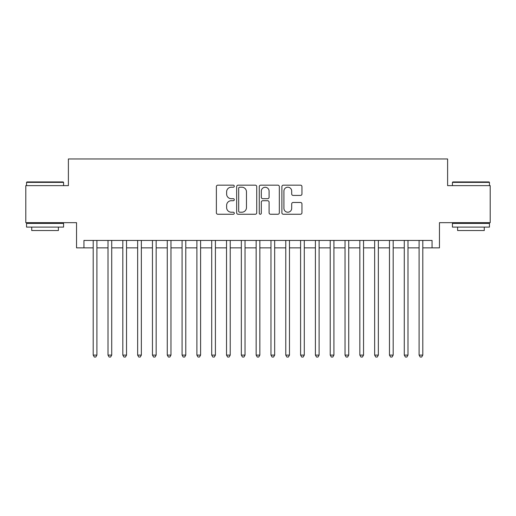 <?xml version="1.0" encoding="UTF-8"?>
<svg xmlns="http://www.w3.org/2000/svg" width="516" height="516" viewBox="0 0 516 516"><rect width="100%" height="100%" fill="white"/><g stroke="black" fill="none" stroke-linecap="round" stroke-linejoin="round"><path stroke-width="0.77" d="M234.296 186.186A1.019 1.019 0 0 0 233.284 185.167L217.829 185.167A1.451 1.451 0 0 0 216.378 186.624L216.378 212.798A1.451 1.451 0 0 0 217.829 214.25L233.284 214.25A1.019 1.019 0 0 0 234.296 213.231A1.019 1.019 0 0 0 233.284 212.211L231.284 212.211A4.65 4.65 0 0 1 226.627 207.561L226.627 205.381A4.65 4.65 0 0 1 231.284 200.724L233.284 200.724A1.019 1.019 0 0 0 234.296 199.711A1.019 1.019 0 0 0 233.284 198.692L231.284 198.692A4.65 4.65 0 0 1 226.627 194.035L226.627 191.855A4.65 4.65 0 0 1 231.284 187.205L233.284 187.205A1.019 1.019 0 0 0 234.296 186.186M300.493 195.422A1.451 1.451 0 0 0 301.95 193.964L301.95 186.624A1.451 1.451 0 0 0 300.493 185.167L283.336 185.167A1.451 1.451 0 0 0 281.884 186.624L281.884 212.798A1.451 1.451 0 0 0 283.336 214.25L300.493 214.25A1.451 1.451 0 0 0 301.95 212.798L301.95 203.923A1.451 1.451 0 0 0 300.493 202.472L293.153 202.472A1.451 1.451 0 0 0 291.695 203.923L291.695 208.322A3.889 3.889 0 0 1 287.805 212.211A3.889 3.889 0 0 1 283.916 208.322L283.916 191.094A3.889 3.889 0 0 1 287.805 187.205A3.889 3.889 0 0 1 291.695 191.094L291.695 193.964A1.451 1.451 0 0 0 293.153 195.422L300.493 195.422M83.94 247.854L83.94 240.443L432.06 240.443L432.06 247.854L439.464 247.854L439.464 222.667L490.2 222.667L490.2 185.637L447.611 185.637L447.611 158.973L68.389 158.973L68.389 185.637L25.8 185.637L25.8 222.667L76.536 222.667L76.536 247.854L93.203 247.854M256.729 186.624A1.451 1.451 0 0 0 255.272 185.167L238.115 185.167A1.451 1.451 0 0 0 236.663 186.624L236.663 212.798A1.451 1.451 0 0 0 238.115 214.25L255.272 214.25A1.451 1.451 0 0 0 256.729 212.798L256.729 186.624M260.728 185.167L277.885 185.167A1.451 1.451 0 0 1 279.337 186.624L279.337 212.798A1.451 1.451 0 0 1 277.885 214.25L270.539 214.25A1.451 1.451 0 0 1 269.088 212.798L269.088 202.182A1.451 1.451 0 0 0 267.63 200.724L262.76 200.724A1.451 1.451 0 0 0 261.309 202.182L261.309 213.231A1.019 1.019 0 0 1 260.29 214.25A1.019 1.019 0 0 1 259.271 213.231L259.271 186.624A1.451 1.451 0 0 1 260.728 185.167M96.905 247.854L108.012 247.854M111.72 247.854L122.827 247.854M126.53 247.854L137.643 247.854M141.345 247.854L152.452 247.854M156.161 247.854L167.268 247.854M170.97 247.854L182.084 247.854M185.786 247.854L196.893 247.854M200.595 247.854L211.708 247.854M215.411 247.854L226.524 247.854M230.226 247.854L241.333 247.854M245.035 247.854L256.149 247.854M259.851 247.854L270.965 247.854M274.667 247.854L285.774 247.854M289.476 247.854L300.589 247.854M304.292 247.854L315.405 247.854M319.107 247.854L330.214 247.854M333.917 247.854L345.03 247.854M348.732 247.854L359.839 247.854M363.548 247.854L374.655 247.854M378.357 247.854L389.47 247.854M393.173 247.854L404.28 247.854M407.988 247.854L419.095 247.854M422.798 247.854L432.06 247.854M239.714 187.205A1.019 1.019 0 0 0 238.695 188.224L238.695 211.199A1.019 1.019 0 0 0 239.714 212.211L241.823 212.211A4.65 4.65 0 0 0 246.474 207.561L246.474 191.855A4.65 4.65 0 0 0 241.823 187.205L239.714 187.205M269.088 191.165A3.889 3.889 0 0 0 265.198 187.276A3.889 3.889 0 0 0 261.309 191.165L261.309 197.235A1.451 1.451 0 0 0 262.76 198.692L267.63 198.692A1.451 1.451 0 0 0 269.088 197.235L269.088 191.165M96.905 240.443L96.905 355.105L93.203 355.105L93.203 240.443M96.905 355.105L95.795 357.027L94.312 357.027L93.203 355.105M26.987 181.935L63.133 181.935L63.571 182.38L26.542 182.38L26.987 181.935M45.06 227.111L26.542 227.111L26.542 223.409L63.571 223.409L63.571 227.111L45.06 227.111M58.392 227.111L58.392 230.523L31.728 230.523L31.728 227.111M452.867 181.935L489.013 181.935L489.458 182.38L452.429 182.38L452.867 181.935M470.94 227.111L452.429 227.111L452.429 223.409L489.458 223.409L489.458 227.111L470.94 227.111M484.272 227.111L484.272 230.523L457.608 230.523L457.608 227.111M111.72 240.443L111.72 355.105L108.012 355.105L108.012 240.443M111.72 355.105L110.605 357.027L109.128 357.027L108.012 355.105M126.53 240.443L126.53 355.105L122.827 355.105L122.827 240.443M126.53 355.105L125.42 357.027L123.937 357.027L122.827 355.105M141.345 240.443L141.345 355.105L137.643 355.105L137.643 240.443M141.345 355.105L140.236 357.027L138.752 357.027L137.643 355.105M156.161 240.443L156.161 355.105L152.452 355.105L152.452 240.443M156.161 355.105L155.045 357.027L153.568 357.027L152.452 355.105M170.97 240.443L170.97 355.105L167.268 355.105L167.268 240.443M170.97 355.105L169.861 357.027L168.377 357.027L167.268 355.105M185.786 240.443L185.786 355.105L182.084 355.105L182.084 240.443M185.786 355.105L184.676 357.027L183.193 357.027L182.084 355.105M200.595 240.443L200.595 355.105L196.893 355.105L196.893 240.443M200.595 355.105L199.486 357.027L198.009 357.027L196.893 355.105M215.411 240.443L215.411 355.105L211.708 355.105L211.708 240.443M215.411 355.105L214.301 357.027L212.818 357.027L211.708 355.105M230.226 240.443L230.226 355.105L226.524 355.105L226.524 240.443M230.226 355.105L229.117 357.027L227.633 357.027L226.524 355.105M245.035 240.443L245.035 355.105L241.333 355.105L241.333 240.443M245.035 355.105L243.926 357.027L242.449 357.027L241.333 355.105M259.851 240.443L259.851 355.105L256.149 355.105L256.149 240.443M259.851 355.105L258.742 357.027L257.258 357.027L256.149 355.105M274.667 240.443L274.667 355.105L270.965 355.105L270.965 240.443M274.667 355.105L273.551 357.027L272.074 357.027L270.965 355.105M289.476 240.443L289.476 355.105L285.774 355.105L285.774 240.443M289.476 355.105L288.367 357.027L286.883 357.027L285.774 355.105M304.292 240.443L304.292 355.105L300.589 355.105L300.589 240.443M304.292 355.105L303.182 357.027L301.699 357.027L300.589 355.105M319.107 240.443L319.107 355.105L315.405 355.105L315.405 240.443M319.107 355.105L317.991 357.027L316.514 357.027L315.405 355.105M333.917 240.443L333.917 355.105L330.214 355.105L330.214 240.443M333.917 355.105L332.807 357.027L331.324 357.027L330.214 355.105M348.732 240.443L348.732 355.105L345.03 355.105L345.03 240.443M348.732 355.105L347.623 357.027L346.139 357.027L345.03 355.105M363.548 240.443L363.548 355.105L359.839 355.105L359.839 240.443M363.548 355.105L362.432 357.027L360.955 357.027L359.839 355.105M378.357 240.443L378.357 355.105L374.655 355.105L374.655 240.443M378.357 355.105L377.248 357.027L375.764 357.027L374.655 355.105M393.173 240.443L393.173 355.105L389.47 355.105L389.47 240.443M393.173 355.105L392.063 357.027L390.58 357.027L389.47 355.105M407.988 240.443L407.988 355.105L404.28 355.105L404.28 240.443M407.988 355.105L406.872 357.027L405.395 357.027L404.28 355.105M422.798 240.443L422.798 355.105L419.095 355.105L419.095 240.443M422.798 355.105L421.688 357.027L420.205 357.027L419.095 355.105M26.542 185.637L26.542 182.38M34.985 223.409L34.985 222.667M55.128 223.409L55.128 222.667M63.571 185.637L63.571 182.38M452.429 185.637L452.429 182.38M460.872 223.409L460.872 222.667M481.015 223.409L481.015 222.667M489.458 185.637L489.458 182.38"/></g></svg>
